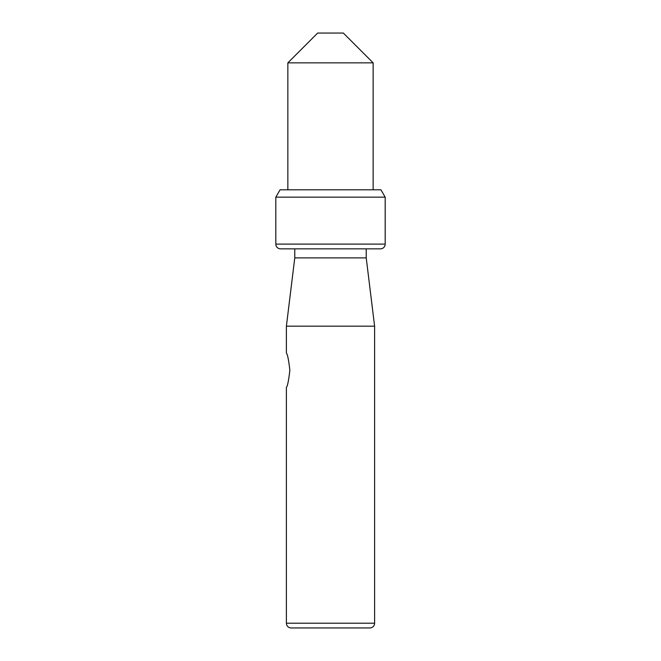 <?xml version="1.0" encoding="UTF-8"?>
<svg xmlns="http://www.w3.org/2000/svg" width="661" height="661" viewBox="0 0 661 661"><rect width="100%" height="100%" fill="white"/><g stroke="black" fill="none" stroke-linecap="round" stroke-linejoin="round"><path stroke-width="0.99" d="M287.849 189.798L287.849 62.853L317.652 33.05L343.348 33.05L373.151 62.853L287.849 62.853M373.151 189.798L373.151 62.853M380.926 189.798L280.074 189.798L275.819 197.16L385.181 197.16L380.926 189.798M275.819 244.107L385.181 244.107A4.743 4.743 90 0 1 380.439 248.85L280.561 248.85A4.743 4.743 -90 0 1 275.819 244.107L275.819 197.16M385.181 244.107L385.181 197.16M280.561 248.85L380.439 248.85M286.395 387.363C287.51 386.297 288.667 380.587 289.857 370.234C288.667 359.881 287.51 354.164 286.395 353.098C287.51 354.164 288.667 359.881 289.857 370.234C288.667 380.587 287.51 386.297 286.395 387.363L286.395 623.207L374.605 623.207L374.605 326.179L366.227 257.889L294.773 257.889L294.773 248.85M366.227 257.889L366.227 248.85M374.605 326.179L286.395 326.179L294.773 257.889M286.395 353.098L286.395 326.179M286.395 623.207A4.743 4.743 -90 0 0 291.129 627.95L369.871 627.95A4.743 4.743 90 0 0 374.605 623.207"/></g></svg>
